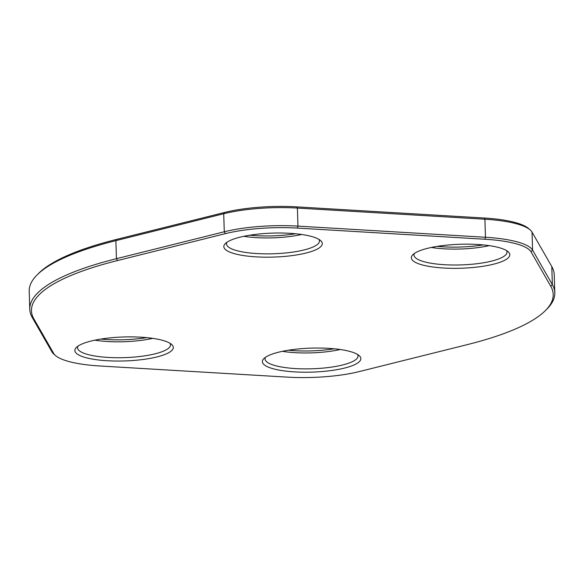 <?xml version="1.0" encoding="UTF-8"?>
<svg xmlns="http://www.w3.org/2000/svg" width="584" height="584" viewBox="0 0 584 584"><rect width="100%" height="100%" fill="white"/><g stroke="black" fill="none" stroke-linecap="round" stroke-linejoin="round"><path stroke-width="0.88" d="M55.414 355.481L53.779 354.035A72.774 17.732 -1.8 0 1 51.983 351.918L32.208 317.426A262.647 63.985 -1.8 0 1 29.769 309.264A262.647 63.985 -1.8 0 1 116.45 258.683L224.285 231.775A72.774 17.732 -1.8 0 1 297.957 226.11L485.472 237.265A72.774 17.732 -1.8 0 1 532.586 250.113L552.362 284.612A262.647 63.985 -1.8 0 1 554.8 292.767A262.647 63.985 -1.8 0 1 546.887 309.097L545.346 310.637A261.004 63.583 178.2 0 0 550.785 286.306L531.009 251.806A71.131 17.33 178.2 0 0 484.961 239.243L297.446 228.088A71.131 17.33 178.2 0 0 225.431 233.629L117.596 260.537A261.004 63.583 178.2 0 0 33.879 318.908L53.655 353.408A71.131 17.33 178.2 0 0 55.414 355.481A71.131 17.33 178.2 0 0 99.703 365.971L287.219 377.125A71.131 17.33 178.2 0 0 359.233 371.585L467.069 344.684A261.004 63.583 178.2 0 0 545.346 310.637M554.8 292.767L554.231 274.736A262.647 63.985 178.2 0 0 551.792 266.574L532.017 232.082A72.774 17.732 178.2 0 0 530.221 229.965A72.774 17.732 178.2 0 0 484.91 219.226L297.395 208.072A72.774 17.732 178.2 0 0 223.716 213.737L115.88 240.644A262.647 63.985 178.2 0 0 37.113 274.903A262.647 63.985 178.2 0 0 29.2 291.233L29.769 309.264M170.331 351.714A49.246 11.994 -1.8 0 1 109.631 360.868A49.246 11.994 -1.8 0 1 76.358 347.451A49.246 11.994 -1.8 0 1 123.72 336.975A49.246 11.994 -1.8 0 1 171.645 344.458A49.246 11.994 -1.8 0 1 170.331 351.714M357.846 362.868A49.246 11.994 -1.8 0 1 297.147 372.023A49.246 11.994 -1.8 0 1 263.873 358.605A49.246 11.994 -1.8 0 1 311.236 348.13A49.246 11.994 -1.8 0 1 359.16 355.612A49.246 11.994 -1.8 0 1 357.846 362.868M506.81 259.004A49.246 11.994 -1.8 0 1 446.11 268.151A49.246 11.994 -1.8 0 1 412.837 254.733A49.246 11.994 -1.8 0 1 460.192 244.258A49.246 11.994 -1.8 0 1 508.124 251.74A49.246 11.994 -1.8 0 1 506.81 259.004M319.295 247.85A49.246 11.994 -1.8 0 1 258.595 256.997A49.246 11.994 -1.8 0 1 225.322 243.579A49.246 11.994 -1.8 0 1 272.677 233.104A49.246 11.994 -1.8 0 1 320.609 240.586A49.246 11.994 -1.8 0 1 319.295 247.85M37.113 274.903L38.654 273.363A261.004 63.583 -1.8 0 1 116.931 239.316L224.767 212.415A71.131 17.33 -1.8 0 1 296.781 206.875L484.297 218.029A71.131 17.33 -1.8 0 1 528.586 228.519L530.221 229.965M100.813 339.078A49.246 11.994 178.2 0 0 146.708 337.632M288.328 350.232A49.246 11.994 178.2 0 0 334.223 348.794M437.292 246.368A49.246 11.994 178.2 0 0 483.187 244.922M249.777 235.206A49.246 11.994 178.2 0 0 295.672 233.768M226.906 242.287A46.508 11.33 178.2 0 0 226.482 243.908A46.508 11.33 178.2 0 0 265.048 253.85A46.508 11.33 178.2 0 0 316.645 245.039A46.508 11.33 178.2 0 0 319.463 240.98A46.508 11.33 178.2 0 0 318.944 239.396M301.687 234.483A46.508 11.33 -1.8 0 1 243.82 236.308M414.421 253.441A46.508 11.33 178.2 0 0 414.005 255.062A46.508 11.33 178.2 0 0 452.564 265.005A46.508 11.33 178.2 0 0 504.16 256.201A46.508 11.33 178.2 0 0 506.978 252.142A46.508 11.33 178.2 0 0 506.459 250.551M489.202 245.645A46.508 11.33 -1.8 0 1 431.335 247.463M265.457 357.313A46.508 11.33 178.2 0 0 265.041 358.926A46.508 11.33 178.2 0 0 303.607 368.869A46.508 11.33 178.2 0 0 355.196 360.065A46.508 11.33 178.2 0 0 358.014 356.006A46.508 11.33 178.2 0 0 357.496 354.422M340.238 349.509A46.508 11.33 -1.8 0 1 282.371 351.327M77.942 346.159A46.508 11.33 178.2 0 0 77.526 347.772A46.508 11.33 178.2 0 0 116.092 357.715A46.508 11.33 178.2 0 0 167.681 348.911A46.508 11.33 178.2 0 0 170.499 344.852A46.508 11.33 178.2 0 0 169.98 343.268M152.723 338.355A46.508 11.33 -1.8 0 1 94.856 340.173M550.785 286.306L552.362 284.612L551.792 266.574M531.009 251.806L532.586 250.113L532.017 232.082M484.961 239.243L485.472 237.265L484.91 219.226L484.297 218.029M297.446 228.088L297.957 226.11L297.395 208.072L296.781 206.875M225.431 233.629L224.285 231.775L223.716 213.737L224.767 212.415M117.596 260.537L116.45 258.683L115.88 240.644L116.931 239.316M32.208 317.426L33.879 318.908M53.655 353.408L51.983 351.918"/></g></svg>
